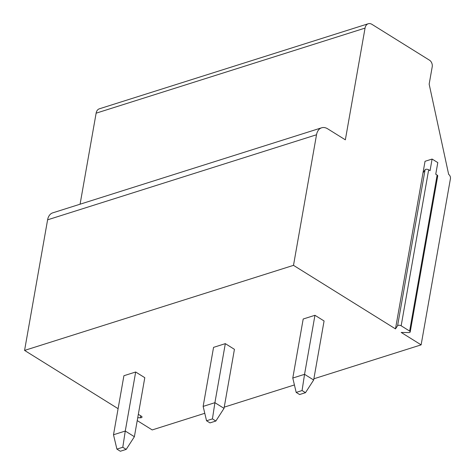 <?xml version="1.0" encoding="UTF-8"?>
<svg xmlns="http://www.w3.org/2000/svg" width="475" height="475" viewBox="0 0 475 475"><rect width="100%" height="100%" fill="white"/><g stroke="black" fill="none" stroke-linecap="round" stroke-linejoin="round"><path stroke-width="0.71" d="M316.522 134.757L47.601 219.824A13.264 8.859 -107.6 0 1 52.719 212.859L321.64 127.793A13.264 8.859 72.4 0 0 316.522 134.757L293.497 265.347L395.485 328.884L425.036 161.292L432.096 159.06L437.796 162.61L435.747 174.218L437.131 175.079A2.155 0.986 -170 0 1 437.724 175.94L410.216 331.924A2.155 0.986 -170 0 0 409.628 331.063L401.161 325.791A2.155 0.986 -170 0 0 397.587 325.719L395.485 328.884M47.601 219.824L24.575 350.413L118.103 408.678M137.227 420.595L152.208 429.928L204.778 413.298M365.049 28.102L96.128 113.175A8.289 5.534 -107.6 0 1 99.328 108.823L368.25 23.75A8.289 5.534 72.4 0 0 365.049 28.102L345.349 139.828L327.685 128.826A13.264 8.859 72.4 0 0 321.64 127.793M96.128 113.175L80.079 204.208M313.874 378.789L421.129 344.862L450.425 178.713A3.313 2.215 72.4 0 0 448.655 174.39L429.157 84.146L432.226 66.732A4.976 3.319 72.4 0 0 429.578 60.248L372.026 24.397A8.289 5.534 72.4 0 0 368.25 23.75M224.236 407.14L294.417 384.94M24.575 350.413L293.497 265.347M421.129 344.862L401.185 332.435L408.613 332.589A2.155 0.986 -170 0 0 410.216 331.924M137.732 417.721L140.416 417.774A2.155 0.986 -170 0 0 142.019 417.109A2.155 0.986 -170 0 0 141.425 416.248L138.332 414.325M313.66 380L324.075 320.969L314.955 315.293L303.192 319.01L292.784 378.047L296.186 392.409L299.606 394.535L305.49 392.677L313.66 380L304.552 374.324L314.955 315.293M224.022 408.358L234.43 349.327L225.316 343.645L213.554 347.367L203.14 406.404L206.548 420.761L209.968 422.892L215.852 421.034L224.022 408.358L214.908 402.681L225.316 343.645M134.383 436.715L144.792 377.684L135.678 372.002L123.91 375.725L113.501 434.762L116.909 449.118L120.329 451.25L126.207 449.392L134.383 436.715L125.269 431.039L135.678 372.002M432.096 159.06L430.047 170.667L428.67 169.807A2.155 0.986 -170 0 0 425.089 169.735L422.993 172.9M292.784 378.047L304.552 374.324L302.07 390.545L305.49 392.677M302.07 390.545L296.186 392.409M203.14 406.404L214.908 402.681L212.432 418.902L215.852 421.034M212.432 418.902L206.548 420.761M113.501 434.762L125.269 431.039L122.793 447.26L126.207 449.392M122.793 447.26L116.909 449.118M140.416 417.774L140.76 415.833M409.628 331.063L437.131 175.079M401.161 325.791L428.67 169.807M397.587 325.719L425.089 169.735"/></g></svg>
